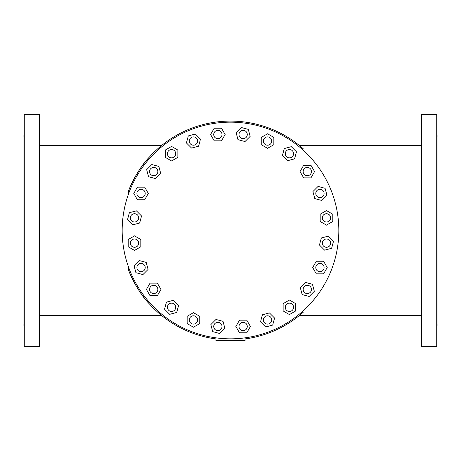 <?xml version="1.0" encoding="UTF-8"?>
<svg xmlns="http://www.w3.org/2000/svg" width="461" height="461" viewBox="0 0 461 461"><rect width="100%" height="100%" fill="white"/><g stroke="black" fill="none" stroke-linecap="round" stroke-linejoin="round"><path stroke-width="0.69" d="M302.433 311.509L303.471 312.022L300.036 314.972M421.659 114.484L421.659 346.516L436.723 346.516L436.723 114.484L421.659 114.484M436.723 135.995L437.95 135.995L437.95 325.005L436.723 325.005M149.283 303.811C141.902 296.337 135.015 285.198 128.625 270.405L128.302 266.441M39.341 346.516L24.277 346.516L24.277 114.484L39.341 114.484L39.341 346.516M24.277 325.005L23.05 325.005L23.05 135.995L24.277 135.995M128.625 270.405A109.413 109.413 0 0 0 215.904 338.933M245.096 338.933A109.413 109.413 0 0 0 303.471 312.022M338.835 230.5A108.335 108.335 0 0 1 230.5 338.835A108.335 108.335 0 0 1 122.165 230.5A108.335 108.335 0 0 1 230.5 122.165A108.335 108.335 0 0 1 338.835 230.5M322.331 243.137A4.149 4.149 0 0 0 326.48 247.286A4.149 4.149 0 0 0 330.629 243.137A4.149 4.149 0 0 0 326.48 238.988A4.149 4.149 0 0 0 322.331 243.137M330.629 217.863A4.149 4.149 0 0 0 326.48 213.714A4.149 4.149 0 0 0 322.331 217.863A4.149 4.149 0 0 0 326.48 222.012A4.149 4.149 0 0 0 330.629 217.863M315.791 267.547A4.149 4.149 0 0 0 319.94 271.696A4.149 4.149 0 0 0 324.089 267.547A4.149 4.149 0 0 0 319.94 263.398A4.149 4.149 0 0 0 315.791 267.547M315.791 193.453A4.149 4.149 0 0 0 319.94 197.602A4.149 4.149 0 0 0 324.089 193.453A4.149 4.149 0 0 0 319.94 189.304A4.149 4.149 0 0 0 315.791 193.453M311.452 171.567A4.149 4.149 0 0 0 307.303 167.418A4.149 4.149 0 0 0 303.154 171.567A4.149 4.149 0 0 0 307.303 175.716A4.149 4.149 0 0 0 311.452 171.567M303.154 289.433A4.149 4.149 0 0 0 307.303 293.582A4.149 4.149 0 0 0 311.452 289.433A4.149 4.149 0 0 0 307.303 285.284A4.149 4.149 0 0 0 303.154 289.433M285.284 153.697A4.149 4.149 0 0 0 289.433 157.846A4.149 4.149 0 0 0 293.582 153.697A4.149 4.149 0 0 0 289.433 149.548A4.149 4.149 0 0 0 285.284 153.697M285.284 307.303A4.149 4.149 0 0 0 289.433 311.452A4.149 4.149 0 0 0 293.582 307.303A4.149 4.149 0 0 0 289.433 303.154A4.149 4.149 0 0 0 285.284 307.303M263.398 141.06A4.149 4.149 0 0 0 267.547 145.209A4.149 4.149 0 0 0 271.696 141.06A4.149 4.149 0 0 0 267.547 136.911A4.149 4.149 0 0 0 263.398 141.06M271.696 319.94A4.149 4.149 0 0 0 267.547 315.791A4.149 4.149 0 0 0 263.398 319.94A4.149 4.149 0 0 0 267.547 324.089A4.149 4.149 0 0 0 271.696 319.94M238.988 134.52A4.149 4.149 0 0 0 243.137 138.669A4.149 4.149 0 0 0 247.286 134.52A4.149 4.149 0 0 0 243.137 130.371A4.149 4.149 0 0 0 238.988 134.52M247.286 326.48A4.149 4.149 0 0 0 243.137 322.331A4.149 4.149 0 0 0 238.988 326.48A4.149 4.149 0 0 0 243.137 330.629A4.149 4.149 0 0 0 247.286 326.48M222.012 134.52A4.149 4.149 0 0 0 217.863 130.371A4.149 4.149 0 0 0 213.714 134.52A4.149 4.149 0 0 0 217.863 138.669A4.149 4.149 0 0 0 222.012 134.52M222.012 326.48A4.149 4.149 0 0 0 217.863 322.331A4.149 4.149 0 0 0 213.714 326.48A4.149 4.149 0 0 0 217.863 330.629A4.149 4.149 0 0 0 222.012 326.48M197.602 141.06A4.149 4.149 0 0 0 193.453 136.911A4.149 4.149 0 0 0 189.304 141.06A4.149 4.149 0 0 0 193.453 145.209A4.149 4.149 0 0 0 197.602 141.06M197.602 319.94A4.149 4.149 0 0 0 193.453 315.791A4.149 4.149 0 0 0 189.304 319.94A4.149 4.149 0 0 0 193.453 324.089A4.149 4.149 0 0 0 197.602 319.94M167.418 153.697A4.149 4.149 0 0 0 171.567 157.846A4.149 4.149 0 0 0 175.716 153.697A4.149 4.149 0 0 0 171.567 149.548A4.149 4.149 0 0 0 167.418 153.697M175.716 307.303A4.149 4.149 0 0 0 171.567 303.154A4.149 4.149 0 0 0 167.418 307.303A4.149 4.149 0 0 0 171.567 311.452A4.149 4.149 0 0 0 175.716 307.303M149.548 171.567A4.149 4.149 0 0 0 153.697 175.716A4.149 4.149 0 0 0 157.846 171.567A4.149 4.149 0 0 0 153.697 167.418A4.149 4.149 0 0 0 149.548 171.567M157.846 289.433A4.149 4.149 0 0 0 153.697 285.284A4.149 4.149 0 0 0 149.548 289.433A4.149 4.149 0 0 0 153.697 293.582A4.149 4.149 0 0 0 157.846 289.433M136.911 193.453A4.149 4.149 0 0 0 141.06 197.602A4.149 4.149 0 0 0 145.209 193.453A4.149 4.149 0 0 0 141.06 189.304A4.149 4.149 0 0 0 136.911 193.453M136.911 267.547A4.149 4.149 0 0 0 141.06 271.696A4.149 4.149 0 0 0 145.209 267.547A4.149 4.149 0 0 0 141.06 263.398A4.149 4.149 0 0 0 136.911 267.547M138.669 217.863A4.149 4.149 0 0 0 134.52 213.714A4.149 4.149 0 0 0 130.371 217.863A4.149 4.149 0 0 0 134.52 222.012A4.149 4.149 0 0 0 138.669 217.863M130.371 243.137A4.149 4.149 0 0 0 134.52 247.286A4.149 4.149 0 0 0 138.669 243.137A4.149 4.149 0 0 0 134.52 238.988A4.149 4.149 0 0 0 130.371 243.137M132.635 224.893L139.66 223.009L141.544 215.979L136.398 210.838L129.374 212.717L127.49 219.747L132.635 224.893M134.52 250.409L140.818 246.773L140.818 239.501L134.52 235.859L128.216 239.501L128.216 246.773L134.52 250.409M137.424 199.751L144.696 199.751L148.333 193.453L144.696 187.154L137.424 187.154L133.782 193.453L137.424 199.751M135.914 272.693L142.945 274.577L148.085 269.431L146.206 262.401L139.176 260.523L134.03 265.663L135.914 272.693M150.055 295.737L157.334 295.737L160.97 289.433L157.334 283.135L150.055 283.135L146.419 289.433L150.055 295.737M148.551 176.713L155.576 178.591L160.722 173.451L158.838 166.421L151.813 164.537L146.667 169.683L148.551 176.713M169.683 314.333L176.713 312.449L178.591 305.424L173.451 300.278L166.421 302.162L164.537 309.187L169.683 314.333M165.263 157.334L171.567 160.97L177.865 157.334L177.865 150.055L171.567 146.419L165.263 150.055L165.263 157.334M191.569 148.085L198.599 146.206L200.477 139.176L195.337 134.03L188.307 135.914L186.423 142.945L191.569 148.085M193.453 327.218L199.751 323.576L199.751 316.304L193.453 312.667L187.154 316.304L187.154 323.576L193.453 327.218M214.227 140.818L221.499 140.818L225.141 134.52L221.499 128.216L214.227 128.216L210.591 134.52L214.227 140.818M212.717 331.626L219.747 333.51L224.893 328.365L223.009 321.34L215.979 319.456L210.838 324.602L212.717 331.626M239.501 332.784L246.773 332.784L250.409 326.48L246.773 320.182L239.501 320.182L235.859 326.48L239.501 332.784M237.991 139.66L245.022 141.544L250.162 136.398L248.283 129.374L241.253 127.49L236.107 132.635L237.991 139.66M265.663 326.97L272.693 325.086L274.577 318.055L269.431 312.915L262.401 314.794L260.523 321.824L265.663 326.97M261.249 144.696L267.547 148.333L273.846 144.696L273.846 137.424L267.547 133.782L261.249 137.424L261.249 144.696M287.549 160.722L294.579 158.838L296.463 151.813L291.317 146.667L284.287 148.551L282.409 155.576L287.549 160.722M283.135 310.945L289.433 314.581L295.737 310.945L295.737 303.666L289.433 300.03L283.135 303.666L283.135 310.945M303.666 177.865L310.945 177.865L314.581 171.567L310.945 165.263L303.666 165.263L300.03 171.567L303.666 177.865M302.162 294.579L309.187 296.463L314.333 291.317L312.449 284.287L305.424 282.409L300.278 287.549L302.162 294.579M316.304 273.846L323.576 273.846L327.218 267.547L323.576 261.249L316.304 261.249L312.667 267.547L316.304 273.846M314.794 198.599L321.824 200.477L326.97 195.337L325.086 188.307L318.055 186.423L312.915 191.569L314.794 198.599M324.602 250.162L331.626 248.283L333.51 241.253L328.365 236.107L321.34 237.991L319.456 245.022L324.602 250.162M320.182 221.499L326.48 225.141L332.784 221.499L332.784 214.227L326.48 210.591L320.182 214.227L320.182 221.499M300.036 146.028L303.471 148.978A109.413 109.413 0 0 0 128.625 190.595C135.015 175.802 141.902 164.663 149.283 157.189M245.096 337.85L245.096 340.523L215.904 340.523L215.904 337.85M128.302 194.559L128.625 190.595M303.471 148.978L302.433 149.491M299.229 315.629L421.659 315.629M161.771 315.629L39.341 315.629M161.771 145.371L39.341 145.371M299.229 145.371L421.659 145.371"/></g></svg>
